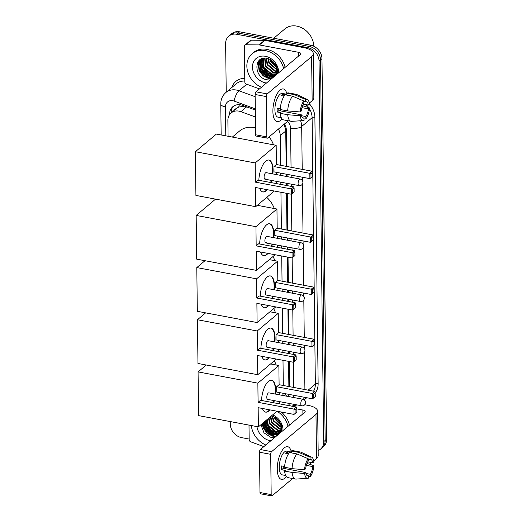<?xml version="1.0" encoding="UTF-8"?>
<svg xmlns="http://www.w3.org/2000/svg" width="522" height="522" viewBox="0 0 522 522"><rect width="100%" height="100%" fill="white"/><g stroke="black" fill="none" stroke-linecap="round" stroke-linejoin="round"><path stroke-width="0.78" d="M255.388 116.987L240.903 111.669A12.476 10.225 -130 0 0 238.952 111.134A12.476 10.225 -130 0 0 231.07 112.98A12.476 10.225 -130 0 0 227.886 120.425L228.075 136.262M244.857 106.175L238.743 107.017L236.296 108.602M286.18 166.348L285.749 131.022L285.567 129.11L283.896 124.464M288.875 386.541L288.568 361.354M288.47 353.505L288.444 351.26M288.359 344.474L288.333 342.23M288.235 334.38L287.929 309.194M287.831 301.351L287.805 299.099M287.72 292.313L287.694 290.069M287.596 282.226L287.289 257.033M287.198 249.19L287.165 246.945M287.087 240.159L287.054 237.908M286.963 230.065L286.513 193.316M286.415 185.473L286.389 183.229M286.304 176.443L286.278 174.198M285.71 394.201L283.955 395.683M280.621 165.304L280.255 135.629A12.476 10.225 -130 0 0 278.383 129.097M283.309 385.497L283.002 360.304M282.904 352.461L282.878 350.216M282.793 343.43L282.767 341.179M282.676 333.336L282.363 308.15M282.272 300.3L282.245 298.055M282.161 291.269L282.134 289.025M282.037 281.175L281.73 255.989M281.632 248.146L281.606 245.895M281.521 239.109L281.495 236.864M281.397 229.021L280.947 192.272M280.856 184.429L280.829 182.185M280.745 175.392L280.719 173.147M282.65 395.441A12.476 10.225 -130 0 0 283.244 393.307M226.228 92.211L225.635 43.574A12.476 10.225 50 0 1 228.819 36.129A12.476 10.225 50 0 1 236.707 34.276L307.699 47.633A12.476 10.225 50 0 1 319.046 61.146L323.699 441.69L325.16 440.464A12.476 10.225 50 0 1 321.97 447.915A12.476 10.225 50 0 0 325.16 440.464L320.508 59.919L325.16 440.464L326.615 439.237A12.476 10.225 50 0 1 323.431 446.688L320.508 449.142A12.476 10.225 50 0 1 318.146 450.538M307.699 47.633L309.161 46.406A12.476 10.225 50 0 1 320.508 59.919A12.476 10.225 50 0 0 309.161 46.406L238.169 33.049L309.161 46.406L310.623 45.179A12.476 10.225 50 0 1 321.97 58.692L326.615 439.237M228.819 36.129L230.28 34.902A12.476 10.225 50 0 1 238.169 33.049A12.476 10.225 50 0 0 230.28 34.902L231.742 33.676A12.476 10.225 50 0 1 239.631 31.822L310.623 45.179M255.304 110.038L242.645 105.398A12.476 10.225 -130 0 0 240.701 104.857A12.476 10.225 -130 0 0 232.812 106.71A12.476 10.225 -130 0 0 229.628 114.155L229.634 114.527M231.089 112.961L231.089 112.928A12.476 10.225 50 0 1 233.582 106.136M275.707 436.399A16.639 13.631 50 0 1 272.797 435.289A16.639 13.631 50 0 0 275.707 436.399M271.14 434.376A16.639 13.631 50 0 1 264.028 426.722A16.639 13.631 50 0 0 271.14 434.376M263.062 424.582A16.639 13.631 50 0 1 262.625 423.309A16.639 13.631 50 0 0 263.062 424.582M271.336 78.665A16.639 13.631 50 0 1 268.425 77.556A16.639 13.631 50 0 0 271.336 78.665M266.768 76.636A16.639 13.631 50 0 1 259.656 68.989A16.639 13.631 50 0 0 266.768 76.636M258.69 66.849A16.639 13.631 50 0 1 257.633 62.509A16.639 13.631 50 0 0 258.69 66.849M249.164 439.048L241.634 437.632A12.476 10.225 50 0 1 230.287 424.118L230.254 421.574M323.699 441.69A12.476 10.225 50 0 1 320.508 449.142M277.417 435.237A16.639 13.631 50 0 1 276.758 435.048M275.897 434.761A16.639 13.631 50 0 1 273.019 433.397M265.222 424.967A16.639 13.631 50 0 1 264.086 422.083A18.72 15.334 50 0 0 265.091 424.412M273.045 77.504A16.639 13.631 50 0 1 272.386 77.315M271.525 77.021A16.639 13.631 50 0 1 268.647 75.664M260.85 67.227A16.639 13.631 50 0 1 259.408 63.175M259.284 62.549A16.639 13.631 50 0 1 259.029 60.559M286.93 166.492L286.5 131.009A12.476 10.225 -130 0 0 284.379 124.06M289.625 386.685L289.312 361.492M289.221 353.648L289.188 351.404M289.11 344.618L289.084 342.367M288.986 334.524L288.679 309.337M288.581 301.488L288.555 299.243M288.47 292.457L288.444 290.212M288.346 282.363L288.04 257.176M287.942 249.333L287.916 247.082M287.831 240.296L287.805 238.052M287.713 230.209L287.263 193.46M287.165 185.617L287.139 183.372M287.054 176.58L287.028 174.335M287.629 396.374A12.476 10.225 -130 0 0 288.842 394.364M272.889 111.427A16.639 6.747 -79.3 0 1 277.071 93.875A16.639 6.747 -79.3 0 1 286.95 94.09A16.639 6.747 -79.3 0 0 283.276 88.942A16.639 6.747 -79.3 0 0 272.889 111.427A16.639 6.747 -79.3 0 0 273.13 114.794A16.639 6.747 -79.3 0 0 281.965 118.801A16.639 6.747 -79.3 0 1 277.123 121.646A16.639 6.747 -79.3 0 1 272.889 111.427M259.48 88.897L246.364 84.088A2.081 1.703 -130 0 1 244.798 81.928L244.361 46.38A2.081 1.703 -130 0 1 244.896 45.14L250.377 40.533A2.081 1.703 50 0 1 251.369 40.194L264.576 40.311A2.081 1.703 50 0 1 264.902 40.344L303.974 47.691A16.639 6.747 179.3 0 1 313.298 53.622A16.639 6.747 179.3 0 1 311.608 56.644L267.212 93.921A2.081 0.842 100.7 0 0 266.324 96.59L255.114 94.482A2.081 0.842 -79.3 0 1 256.002 91.813L300.398 54.529A4.156 1.69 -0.7 0 0 300.822 53.779A4.156 1.69 -0.7 0 0 298.493 52.291L259.421 44.944A2.081 1.703 -130 0 0 259.095 44.912L245.888 44.794A2.081 1.703 -130 0 0 244.896 45.14M313.298 53.622L313.839 97.725A16.639 6.747 179.3 0 1 312.149 100.739L309.344 103.095M266.814 136.888A2.081 0.842 100.7 0 0 267.342 138.167L256.132 136.053A2.081 0.842 -79.3 0 1 255.604 134.78L266.814 136.888L266.324 96.59M267.342 138.167A2.081 0.842 100.7 0 0 267.753 138.023L288.281 120.784M307.249 104.85L305.246 106.534M255.604 134.78L255.114 94.482M300.176 111.949L301.298 111.003A8.319 3.373 -79.3 0 1 303.856 103.336L303.824 101A10.812 4.385 -79.3 0 0 300.176 111.949L287.668 110.925L280.197 109.522A13.729 5.566 -79.3 0 1 285.11 94.782L292.581 96.192L303.824 101M303.83 101.457L305.683 101.803A8.319 3.373 -79.3 0 1 306.394 101.757A8.319 3.373 -79.3 0 1 308.372 105.059L303.354 104.119M278.787 108.498A8.319 3.373 100.7 0 0 278.787 108.785A8.319 3.373 100.7 0 0 278.924 110.586L301.344 114.807A8.319 3.373 -79.3 0 0 303.321 118.109A8.319 3.373 -79.3 0 0 304.032 118.063L304.065 120.399A10.812 4.385 -79.3 0 1 303.315 120.589A10.812 4.385 -79.3 0 1 300.222 115.747L301.344 114.807M303.315 120.589L291.694 121.345A13.729 5.566 -79.3 0 1 291.113 121.313L283.635 119.91A13.729 5.566 -79.3 0 1 280.242 113.326L280.98 112.7L277.247 112.002A12.065 4.894 -79.3 0 1 277.143 110.162A12.065 4.894 -79.3 0 1 277.195 108.198L280.249 108.772M281.332 117.783L277.965 117.15A12.065 4.894 -79.3 0 1 274.898 109.744A12.065 4.894 -79.3 0 1 282.428 93.438L286.95 94.293M305.683 101.803L305.651 99.467L294.408 94.658L286.937 93.249L286.956 94.789L283.218 94.09A12.065 4.894 -79.3 0 0 281.391 95.624L284.112 96.133M286.937 93.249A13.729 5.566 -79.3 0 1 288.712 92.929L296.189 94.332A13.729 5.566 -79.3 0 1 296.737 94.515L307.295 99.448A10.812 4.385 -79.3 0 1 309.494 104.119L308.372 105.059M294.408 94.658A13.729 5.566 -79.3 0 1 296.189 94.332M291.113 121.313A13.729 5.566 -79.3 0 1 287.713 114.729L300.222 115.747M280.242 113.326L287.713 114.729M305.651 99.467A10.812 4.385 -79.3 0 1 307.295 99.448M301.931 107.643L308.417 108.863L309.539 107.917L302.597 105.679M309.539 107.917A10.812 4.385 -79.3 0 1 305.892 118.866L305.859 116.53L301.527 115.714M304.045 118.964L305.892 118.866M308.417 108.863A8.319 3.373 -79.3 0 1 305.859 116.53M287.668 110.925A13.729 5.566 -79.3 0 1 292.581 96.192M281.182 109.705A8.319 3.373 -79.3 0 1 280.582 110.899M302.669 117.802L304.032 118.063M277.247 112.002L278.924 110.586M283.244 95.97L283.218 94.09M273.763 38.243L284.927 28.873A18.72 15.334 50 0 1 296.75 26.1A18.72 15.334 50 0 1 313.774 46.23M269.887 76.329A18.72 15.334 50 0 1 268.889 75.736M266.67 74.144A18.72 15.334 50 0 1 262.298 69.367M260.719 66.672A18.72 15.334 50 0 1 259.662 64.147M261.418 87.265A20.795 17.037 50 0 1 247.624 71.383A20.795 17.037 50 0 1 252.165 53.668A20.795 17.037 50 0 1 265.307 50.588A20.795 17.037 50 0 1 283.655 68.591M252.165 53.668L253.627 52.441A20.795 17.037 50 0 1 266.768 49.362A20.795 17.037 50 0 1 285.116 67.364M277.423 73.83L276.503 65.687C278.428 71.37 277.156 75.116 272.686 76.923A10.401 8.515 50 0 0 274.05 76.023A10.401 8.515 50 0 0 274.996 64.121C273.052 61.035 270.409 59.11 267.062 58.334C253.424 55.104 253.764 77.615 266.742 79.781L270.018 80.042M266.468 83.024A14.557 11.928 50 0 1 265.698 82.9A14.557 11.928 50 0 1 252.459 67.136A14.557 11.928 50 0 1 265.378 56.291A14.557 11.928 50 0 1 278.604 72.839M262.768 58.536L262.285 59.214L262.096 68.976L269.939 75.501L275.087 74.946M262.507 58.686L261.829 59.599L261.639 69.354L269.482 75.886L274.892 75.188M263.799 58.203L263.923 67.436L271.766 73.967L275.779 73.87M263.545 58.242L263.466 67.821L271.31 74.352L275.623 74.157M265.019 58.125L265.75 65.903L273.593 72.434L276.308 72.597M264.693 58.131L265.293 66.287L273.137 72.819L276.197 72.936M266.494 58.236L267.577 64.369L275.42 70.901L276.634 71.083M266.096 58.183L267.12 64.754L274.963 71.286L276.575 71.488M262.814 58.392L260.002 61.133L259.812 70.888L267.655 77.419L272.686 76.923M261.861 58.699L260.458 60.748L260.269 70.509L268.112 77.034L274.252 75.847M263.225 58.301L261.535 59.377L261.659 58.777M268.269 58.66L269.404 62.836L276.68 69.224M267.793 58.51L268.947 63.221L276.706 69.733M270.605 59.73L271.231 61.302L276.184 66.699M269.933 59.358L270.774 61.687L276.392 67.436M272.51 61.126L275.198 64.474M261.515 59.43L261.372 60.402M261.313 61.355L262.755 67.658L266.814 72.799L272.849 75.638M260.008 59.704L259.545 61.935M259.486 62.888L260.928 69.191L264.987 74.333L271.022 77.171M258.005 61.857L259.101 70.724L263.16 75.866L268.706 78.613L271.447 78.842M273.567 62.183L274.389 63.208M261.75 59.208L261.639 59.906M261.568 60.617L262.984 67.469L267.042 72.61L273.535 75.514M260.224 59.554L259.812 61.439M259.741 62.151L261.157 69.002L265.215 74.144L271.708 77.047M258.299 61.426L259.33 70.535L263.388 75.677L268.934 78.424L271.675 78.652M232.355 137.071L239.611 130.976A22.877 18.74 50 0 1 254.064 127.583A22.877 18.74 50 0 1 255.519 127.91M269.065 136.921A22.877 18.74 50 0 1 273.482 144.809M258.834 180.286A16.221 6.577 -79.3 0 1 268.934 160.052A16.221 6.577 -79.3 0 1 273.058 170.009A16.221 6.577 -79.3 0 1 272.882 173.917M271.649 180.455A16.221 6.577 -79.3 0 1 270.99 182.57M267.238 189.695A16.221 6.577 -79.3 0 1 262.938 191.939A16.221 6.577 -79.3 0 1 259.747 188.285M255.46 187.476L291.335 194.223L291.269 188.905L255.395 182.152L255.167 162.955L195.385 151.713L195.913 195.43L255.695 206.673L255.46 187.476M291.335 194.223L292.437 193.297L292.392 189.499L291.269 188.905L293.716 186.85L257.848 180.097L255.395 182.152M255.695 206.673L274.331 191.026M276.64 183.633L276.614 181.388M276.529 174.602L276.503 172.358M255.167 162.955L276.171 145.312L276.406 164.508L273.959 166.57L274.024 171.888L309.892 178.635L309.827 173.317L312.28 171.262L312.717 176.266L309.892 178.635M276.171 145.312L216.389 134.069L195.385 151.713M292.392 189.499L294.108 188.057L293.716 186.85M292.437 193.297L294.154 191.855L294.108 188.057M276.406 164.508L312.28 171.262M273.959 166.57L309.827 173.317L310.949 173.911L311.001 177.708M312.671 172.469L310.949 173.911M264.948 179.196L298.949 185.591A3.328 1.351 -79.3 0 1 298.101 183.548A3.328 1.351 -79.3 0 1 299.524 179.281A3.328 1.351 -79.3 0 1 300.176 179.053L266.174 172.651A3.328 1.351 100.7 0 0 265.522 172.88A3.328 1.351 100.7 0 0 264.132 176.423A3.328 1.351 100.7 0 0 264.948 179.196A3.328 1.351 100.7 0 0 265.6 178.968M266.866 189.623A16.221 6.577 -79.3 0 1 265.744 190.752A16.221 6.577 -79.3 0 1 262.749 191.894M268.745 160.026A16.221 6.577 -79.3 0 1 272.504 173.846M271.277 180.384A16.221 6.577 -79.3 0 1 270.618 182.504M266.768 197.381A22.877 18.74 50 0 1 274.265 208.519M259.61 244.002A16.221 6.577 -79.3 0 1 269.711 223.768A16.221 6.577 -79.3 0 1 273.841 233.725A16.221 6.577 -79.3 0 1 273.658 237.627M272.425 244.172A16.221 6.577 -79.3 0 1 271.773 246.286M268.014 253.405A16.221 6.577 -79.3 0 1 263.714 255.649A16.221 6.577 -79.3 0 1 260.524 251.995M256.243 251.193L292.111 257.94L292.046 252.622L256.178 245.869L255.943 226.672L196.161 215.423L196.696 259.147L256.478 270.389L256.243 251.193M292.111 257.94L293.214 257.013L293.168 253.216L292.046 252.622L294.493 250.56L258.625 243.813L256.178 245.869M256.478 270.389L275.114 254.743M277.423 247.35L277.391 245.105M277.312 238.319L277.28 236.075M255.943 226.672L276.954 209.028L277.189 228.225L274.742 230.28L274.8 235.605L310.675 242.352L310.61 237.034L313.056 234.978L313.494 239.983L310.675 242.352M215.566 199.123L196.161 215.423M276.954 209.028L257.3 205.329M293.168 253.216L294.884 251.774L294.493 250.56M293.214 257.013L294.93 255.571L294.884 251.774M277.189 228.225L313.056 234.978M274.742 230.28L310.61 237.034L311.732 237.627L311.778 241.425M313.448 236.185L311.732 237.627M265.724 242.913L299.726 249.307A3.328 1.351 -79.3 0 1 298.878 247.265A3.328 1.351 -79.3 0 1 300.307 242.998A3.328 1.351 -79.3 0 1 300.959 242.769L266.957 236.368A3.328 1.351 100.7 0 0 266.305 236.596A3.328 1.351 100.7 0 0 264.908 240.14A3.328 1.351 100.7 0 0 265.724 242.913A3.328 1.351 100.7 0 0 266.377 242.678M267.642 253.34A16.221 6.577 -79.3 0 1 266.52 254.468A16.221 6.577 -79.3 0 1 263.532 255.61M269.528 223.742A16.221 6.577 -79.3 0 1 273.287 237.562M272.053 244.1A16.221 6.577 -79.3 0 1 271.394 246.221M272.999 256.517A22.877 18.74 50 0 1 274.898 260.68M260.25 296.157A16.221 6.577 -79.3 0 1 270.35 275.929A16.221 6.577 -79.3 0 1 274.474 285.886A16.221 6.577 -79.3 0 1 274.298 289.788M273.065 296.326A16.221 6.577 -79.3 0 1 272.406 298.447M268.654 305.566A16.221 6.577 -79.3 0 1 264.354 307.81A16.221 6.577 -79.3 0 1 261.163 304.156M256.876 303.354L292.751 310.101L292.685 304.776L256.811 298.029L256.583 278.833L196.794 267.584L197.329 311.301L257.111 322.55L256.876 303.354M292.751 310.101L293.853 309.174L293.808 305.37L292.685 304.776L295.132 302.721L259.264 295.974L256.811 298.029M257.111 322.55L275.747 306.903M278.056 299.511L278.03 297.266M277.945 290.473L277.919 288.229M256.583 278.833L277.587 261.189L277.821 280.386L275.375 282.441L275.44 287.766L311.308 294.512L311.243 289.188L313.696 287.133L314.133 292.144L311.308 294.512M204.989 260.706L196.794 267.584M277.587 261.189L269.293 259.63M293.808 305.37L295.524 303.928L295.132 302.721M293.853 309.174L295.569 307.732L295.524 303.928M277.821 280.386L313.696 287.133M275.375 282.441L311.243 289.188L312.365 289.782L312.41 293.586M314.087 288.34L312.365 289.782M266.364 295.067L300.365 301.468A3.328 1.351 -79.3 0 1 299.517 299.419A3.328 1.351 -79.3 0 1 300.94 295.152A3.328 1.351 -79.3 0 1 301.592 294.923L267.59 288.529A3.328 1.351 100.7 0 0 266.938 288.757A3.328 1.351 100.7 0 0 265.548 292.3A3.328 1.351 100.7 0 0 266.364 295.067A3.328 1.351 100.7 0 0 267.016 294.839M268.282 305.494A16.221 6.577 -79.3 0 1 267.16 306.623A16.221 6.577 -79.3 0 1 264.165 307.771M270.161 275.897A16.221 6.577 -79.3 0 1 273.919 289.717M272.693 296.261A16.221 6.577 -79.3 0 1 272.034 298.375M273.639 308.672A22.877 18.74 50 0 1 275.538 312.841M260.889 348.318A16.221 6.577 -79.3 0 1 270.99 328.084A16.221 6.577 -79.3 0 1 275.114 338.041A16.221 6.577 -79.3 0 1 274.931 341.949M273.704 348.487A16.221 6.577 -79.3 0 1 273.045 350.608M269.293 357.727A16.221 6.577 -79.3 0 1 264.987 359.971A16.221 6.577 -79.3 0 1 261.796 356.317M257.516 355.508L293.384 362.261L293.318 356.937L257.45 350.19L257.215 330.987L197.433 319.745L197.968 363.462L257.751 374.711L257.516 355.508M293.384 362.261L294.486 361.335L294.441 357.531L293.318 356.937L295.772 354.882L259.897 348.135L257.45 350.19M257.751 374.711L276.386 359.058M278.696 351.671L278.67 349.42M278.585 342.634L278.559 340.39M257.215 330.987L278.226 313.344L278.461 332.547L276.014 334.602L276.079 339.92L311.947 346.673L311.882 341.349L314.329 339.293L314.766 344.305L311.947 346.673M205.629 312.861L197.433 319.745M278.226 313.344L269.933 311.784M294.441 357.531L296.157 356.089L295.772 354.882M294.486 361.335L296.209 359.893L296.157 356.089M278.461 332.547L314.329 339.293M276.014 334.602L311.882 341.349L313.004 341.943L313.05 345.747M314.72 340.501L313.004 341.943M267.003 347.228L300.998 353.622A3.328 1.351 -79.3 0 1 300.157 351.58A3.328 1.351 -79.3 0 1 301.579 347.313A3.328 1.351 -79.3 0 1 302.231 347.084L268.23 340.69A3.328 1.351 100.7 0 0 267.577 340.918A3.328 1.351 100.7 0 0 266.181 344.461A3.328 1.351 100.7 0 0 267.003 347.228A3.328 1.351 100.7 0 0 267.655 346.999M268.915 357.655A16.221 6.577 -79.3 0 1 267.799 358.784A16.221 6.577 -79.3 0 1 264.804 359.926M270.801 328.057A16.221 6.577 -79.3 0 1 274.559 341.877M273.326 348.415A16.221 6.577 -79.3 0 1 272.673 350.536M274.272 360.832A22.877 18.74 50 0 1 276.177 364.995M261.522 400.478A16.221 6.577 -79.3 0 1 271.623 380.244A16.221 6.577 -79.3 0 1 275.753 390.202A16.221 6.577 -79.3 0 1 275.57 394.103M274.337 400.648A16.221 6.577 -79.3 0 1 273.685 402.762M269.926 409.881A16.221 6.577 -79.3 0 1 265.626 412.126A16.221 6.577 -79.3 0 1 262.435 408.472M258.155 407.669L294.023 414.416L293.958 409.098L258.09 402.345L257.855 383.148L198.073 371.899L198.608 415.623L258.39 426.865L258.155 407.669M294.023 414.416L295.126 413.489L295.08 409.692L293.958 409.098L296.405 407.036L260.537 400.289L258.09 402.345M258.39 426.865L277.025 411.219M279.335 403.826L279.303 401.581M279.224 394.795L279.192 392.551M257.855 383.148L278.865 365.504L279.1 384.701L276.653 386.756L276.712 392.081L312.587 398.828L312.521 393.51L314.968 391.454L315.405 396.459L312.587 398.828M206.262 365.022L198.073 371.899M278.865 365.504L270.572 363.945M295.08 409.692L296.796 408.25L296.405 407.036M295.126 413.489L296.842 412.047L296.796 408.25M279.1 384.701L314.968 391.454M276.653 386.756L312.521 393.51L313.644 394.103L313.689 397.901M315.36 392.661L313.644 394.103M267.636 399.389L301.638 405.783A3.328 1.351 -79.3 0 1 300.789 403.741A3.328 1.351 -79.3 0 1 302.218 399.474A3.328 1.351 -79.3 0 1 302.871 399.245L268.869 392.844A3.328 1.351 100.7 0 0 268.217 393.073A3.328 1.351 100.7 0 0 266.82 396.616A3.328 1.351 100.7 0 0 267.636 399.389A3.328 1.351 100.7 0 0 268.288 399.154M269.554 409.816A16.221 6.577 -79.3 0 1 268.432 410.944A16.221 6.577 -79.3 0 1 265.444 412.086M271.44 380.218A16.221 6.577 -79.3 0 1 275.198 394.038M273.965 400.576A16.221 6.577 -79.3 0 1 273.306 402.69M277.26 469.167A16.639 6.747 -79.3 0 1 281.443 451.608A16.639 6.747 -79.3 0 1 291.322 451.824A16.639 6.747 -79.3 0 0 287.642 446.675A16.639 6.747 -79.3 0 0 277.26 469.167A16.639 6.747 -79.3 0 0 277.502 472.534A16.639 6.747 -79.3 0 0 286.337 476.54A16.639 6.747 -79.3 0 1 281.495 479.379A16.639 6.747 -79.3 0 1 277.26 469.167M263.851 446.63L250.736 441.821A2.081 1.703 -130 0 1 249.17 439.661L248.994 425.097M304.717 404.746L308.339 405.424A16.639 6.747 179.3 0 1 317.67 411.362A16.639 6.747 179.3 0 1 315.98 414.377L271.584 451.661A2.081 0.842 100.7 0 0 270.696 454.323L259.486 452.215A2.081 0.842 -79.3 0 1 260.374 449.546L304.77 412.269A4.156 1.69 -0.7 0 0 305.194 411.512A4.156 1.69 -0.7 0 0 302.858 410.031L296.803 408.889M317.67 411.362L318.211 455.458A16.639 6.747 179.3 0 1 316.515 458.473L313.709 460.835M271.186 494.621A2.081 0.842 100.7 0 0 271.714 495.9L260.504 493.792A2.081 0.842 -79.3 0 1 259.976 492.514L271.186 494.621L270.696 454.323M271.714 495.9A2.081 0.842 100.7 0 0 272.125 495.756L292.653 478.517M311.621 462.583L309.618 464.267M259.976 492.514L259.486 452.215M304.541 469.683L305.67 468.736A8.319 3.373 -79.3 0 1 308.228 461.076L308.195 458.734A10.812 4.385 -79.3 0 0 304.541 469.683L292.039 468.665L284.562 467.255A13.729 5.566 -79.3 0 1 289.482 452.522L296.953 453.925L308.195 458.734M308.202 459.19L310.055 459.543A8.319 3.373 -79.3 0 1 310.766 459.49A8.319 3.373 -79.3 0 1 312.743 462.799L307.726 461.853M283.152 466.231A8.319 3.373 100.7 0 0 283.159 466.518A8.319 3.373 100.7 0 0 283.296 468.325L305.716 472.541A8.319 3.373 -79.3 0 0 307.693 475.842A8.319 3.373 -79.3 0 0 308.404 475.796L308.437 478.132A10.812 4.385 -79.3 0 1 307.686 478.322A10.812 4.385 -79.3 0 1 304.594 473.487L305.716 472.541M307.686 478.322L296.059 479.085A13.729 5.566 -79.3 0 1 295.485 479.046L288.007 477.643A13.729 5.566 -79.3 0 1 284.607 471.059L285.351 470.439L281.612 469.735A12.065 4.894 -79.3 0 1 281.515 467.901A12.065 4.894 -79.3 0 1 281.567 465.931L284.614 466.505M285.704 475.516L282.337 474.883A12.065 4.894 -79.3 0 1 279.27 467.477A12.065 4.894 -79.3 0 1 286.8 451.178L291.322 452.026M310.055 459.543L310.022 457.2L298.78 452.391L291.309 450.988L291.328 452.528L287.589 451.824A12.065 4.894 -79.3 0 0 285.762 453.357L288.483 453.872M291.309 450.988A13.729 5.566 -79.3 0 1 293.083 450.662L300.555 452.072A13.729 5.566 -79.3 0 1 301.109 452.248L311.667 457.181A10.812 4.385 -79.3 0 1 313.866 461.853L312.743 462.799M298.78 452.391A13.729 5.566 -79.3 0 1 300.555 452.072M295.485 479.046A13.729 5.566 -79.3 0 1 292.085 472.462L304.594 473.487M284.607 471.059L292.085 472.462M310.022 457.2A10.812 4.385 -79.3 0 1 311.667 457.181M306.303 465.376L312.789 466.596L313.911 465.657L306.969 463.412M313.911 465.657A10.812 4.385 -79.3 0 1 310.264 476.599L310.231 474.263L305.899 473.447M308.417 476.703L310.264 476.599M312.789 466.596A8.319 3.373 -79.3 0 1 310.231 474.263M292.039 468.665A13.729 5.566 -79.3 0 1 296.953 453.925M285.554 467.444A8.319 3.373 -79.3 0 1 284.953 468.632M307.04 475.542L308.404 475.796M281.612 469.735L283.296 468.325M287.615 453.709L287.589 451.824M274.259 434.063A18.72 15.334 50 0 1 273.254 433.469M271.042 431.877A18.72 15.334 50 0 1 266.664 427.107M265.789 444.998A20.795 17.037 50 0 1 251.323 425.541M281.789 431.563L280.875 423.427C282.793 429.11 281.528 432.849 277.058 434.656A10.401 8.515 50 0 0 278.422 433.762A10.401 8.515 50 0 0 279.361 421.854C277.423 418.774 274.781 416.843 271.433 416.073M272.641 414.899A14.557 11.928 50 0 1 282.976 430.572M270.84 440.757A14.557 11.928 50 0 1 270.07 440.64A14.557 11.928 50 0 1 256.961 426.598M260.954 424.712L263.962 432.823L271.114 437.514L274.389 437.782M265.333 421.032L266.468 426.709L274.311 433.24L279.459 432.679M264.876 421.417L266.011 427.094L273.854 433.619L279.263 432.921M267.16 419.499L268.295 425.176L276.138 431.707L280.151 431.603M266.703 419.884L267.838 425.56L275.681 432.086L279.994 431.89M268.987 417.965L270.122 423.642L277.965 430.167L280.679 430.33M268.53 418.35L269.665 424.021L277.508 430.552L280.562 430.67M270.814 416.432L271.949 422.109L279.792 428.634L281.006 428.816M270.357 416.817L271.492 422.487L279.335 429.019L280.947 429.221M263.506 422.566L264.641 428.242L272.484 434.774L278.624 433.586M263.049 422.951L264.184 428.627L272.027 435.159L277.058 434.656M272.641 416.393L273.776 420.569L281.051 426.957M272.158 416.249L273.319 420.954L281.077 427.466M274.977 417.463L275.603 419.036L280.555 424.432M274.304 417.091L275.146 419.42L280.764 425.169M277.019 411.225A20.795 17.037 50 0 1 288.027 426.33M281.286 412.021A20.795 17.037 50 0 1 289.488 425.104M276.875 418.859L279.57 422.207M265.75 420.686L267.127 425.391L271.186 430.539L277.221 433.377M263.923 422.22L265.3 426.931L269.359 432.072L275.394 434.911M262.096 423.753L263.473 428.464L267.532 433.606L273.078 436.353L275.818 436.581M277.939 419.923L278.761 420.941M265.979 420.491L267.355 425.202L271.414 430.343L277.906 433.247M264.152 422.024L265.528 426.735L269.587 431.877L276.079 434.787M262.325 423.557L263.701 428.268L267.76 433.41L273.306 436.157L276.047 436.385M246.632 106.86L240.903 111.669M232.916 111.427A12.476 5.063 179.3 0 1 231.246 110.932M236.283 108.602A4.156 3.406 -130 0 0 234.339 110.233M286.343 129.228A12.476 5.063 179.3 0 1 285.567 129.11M238.743 107.017A12.476 4.104 -69.9 0 1 239.37 104.687M286.493 396.159A12.476 5.866 -89.5 0 1 285.717 394.201M285.749 131.022L280.255 135.629M322.537 105.007A14.557 5.905 -0.7 0 0 322.583 104.504L325.65 355.599A14.557 5.905 179.3 0 1 325.604 356.102M239.631 31.822L236.707 34.276M321.97 58.692L319.046 61.146M231.089 112.928L229.628 114.155M255.291 108.844L234.117 101.079A8.319 6.812 -130 0 0 232.819 100.72A8.319 6.812 -130 0 0 225.439 106.919L225.791 135.837M225.439 106.919A8.319 3.373 -0.7 0 1 220.78 103.95C220.78 99.317 222.476 95.506 225.869 92.511A16.639 13.631 50 0 1 236.381 90.045A16.639 13.631 50 0 1 238.978 90.769L246.762 84.231M231.814 87.52A18.72 15.334 50 0 1 244.753 78.346M244.785 81.06A16.639 13.631 -130 0 0 236.283 83.768L225.869 92.511M309.468 103.878A18.72 15.334 50 0 1 314.883 117.306L318.139 383.709A18.72 15.334 50 0 1 315.36 392.759M300.607 120.765A16.639 13.631 50 0 1 301.69 126.468L312.104 117.724A16.639 13.631 -130 0 0 309.461 108.772M308.75 107.662A16.639 13.631 -130 0 0 306.786 105.242M234.117 101.079A8.319 2.734 -69.9 0 1 238.978 90.769L255.141 96.694M308.156 390.169L315.36 384.12L312.104 117.724A2.081 0.842 179.3 0 1 314.883 117.306M304.319 397.275A16.639 13.631 50 0 1 303.432 399.402M313.552 391.187A16.639 13.631 -130 0 0 315.36 384.12A2.081 0.842 179.3 0 1 318.139 383.709M291.041 167.262L290.565 128.131A8.319 3.373 -0.7 0 0 301.69 126.468L302.212 169.369M302.31 177.212L302.349 180.501M302.395 184.07L302.995 233.08M303.086 240.929L303.132 244.218M303.171 247.787L303.628 285.24M303.726 293.083L303.765 296.379M303.811 299.941L304.267 337.401M304.365 345.244L304.404 348.539M304.45 352.102L304.907 389.556M293.24 397.431A8.319 6.812 -130 0 0 293.788 395.291M293.729 387.454L293.423 362.229M293.331 354.418L293.299 352.174M293.22 345.388L293.188 343.143M293.096 335.3L292.79 310.068M292.692 302.264L292.666 300.019M292.581 293.227L292.555 290.982M292.457 283.139L292.15 257.907M292.052 250.103L292.026 247.859M291.942 241.073L291.915 238.822M291.818 230.978L291.374 194.191M291.276 186.387L291.25 184.142M291.165 177.356L291.139 175.111M290.565 128.131A8.319 6.812 -130 0 0 287.472 121.463M290.552 405.94A8.319 3.908 -89.5 0 1 288.425 403.297M312.149 100.739L311.608 56.644M298.538 56.095L298.493 52.291M264.902 40.344L259.421 44.944M256.002 91.813L267.212 93.921M259.095 44.912L264.576 40.311M251.369 40.194L245.888 44.794M272.862 77.654A16.639 13.631 50 0 1 271.708 77.308M270.429 76.812A16.639 13.631 50 0 1 267.545 75.24M261.281 68.532A16.639 13.631 50 0 1 259.303 63.638M259.14 62.927A16.639 13.631 50 0 1 258.847 60.748M316.515 458.473L315.98 414.377M302.904 413.829L302.858 410.031M260.374 449.546L271.584 451.661M277.234 435.394A16.639 13.631 50 0 1 276.079 435.041M274.8 434.545A16.639 13.631 50 0 1 271.916 432.979M265.646 426.265A16.639 13.631 50 0 1 263.904 422.233M236.551 108.38L231.07 112.98M325.65 355.599L325.611 356.911M322.583 104.504L322.511 103.193M304.228 399.832L306.734 397.731M291.446 406.103L297.194 404.948M220.78 103.95L221.158 134.963M298.949 185.591A3.328 3.328 0 0 0 302.89 182.282A3.328 3.328 0 0 0 300.176 179.053M299.726 249.307A3.328 3.328 0 0 0 303.667 245.992A3.328 3.328 0 0 0 300.959 242.769M300.365 301.468A3.328 3.328 0 0 0 304.306 298.153A3.328 3.328 0 0 0 301.592 294.923M300.998 353.622A3.328 3.328 0 0 0 304.946 350.314A3.328 3.328 0 0 0 302.231 347.084M301.638 405.783A3.328 3.328 0 0 0 305.579 402.469A3.328 3.328 0 0 0 302.871 399.245"/></g></svg>
